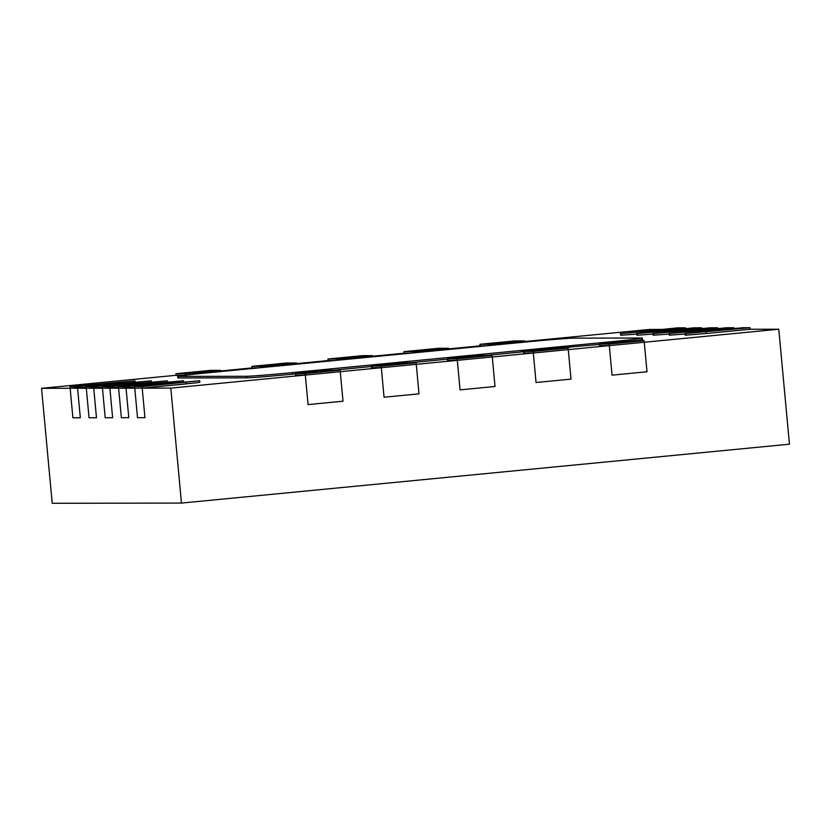 <?xml version="1.0" encoding="UTF-8"?>
<svg xmlns="http://www.w3.org/2000/svg" width="831" height="831" viewBox="0 0 831 831"><rect width="100%" height="100%" fill="white"/><g stroke="black" fill="none" stroke-linecap="round" stroke-linejoin="round"><path stroke-width="1.25" d="M410.213 353.196L404.063 353.206L410.213 353.196L404.063 353.206L403.918 351.658L413.287 351.638L448.615 348.282L438.872 348.272L403.918 351.658M652.719 334.083L637.045 335.246L636.525 333.657L701.572 327.798L694.145 327.809L636.525 333.657M701.655 328.619L701.572 327.798M118.542 387.371L102.462 388.212L105.194 417.733L112.632 417.723L109.889 388.202L102.462 388.212L105.194 417.733L112.632 417.723L109.889 388.202L118.542 387.371L109.889 388.202L118.615 388.191L121.357 417.713L128.784 417.692L126.052 388.181L118.615 388.191L121.357 417.713L128.784 417.692L126.052 388.181L134.695 387.339L118.615 388.191L118.469 386.633L125.907 386.623L183.526 380.775L118.469 386.633M134.695 387.339L126.052 388.181L125.907 386.623M750.04 327.715L750.185 329.263L706.111 333.532L685.835 335.163L685.139 335.132L684.993 333.574L750.04 327.715L742.613 327.726L684.993 333.574M457.175 358.805L460.052 389.874L495.016 386.488L492.274 356.966L457.31 360.353L460.052 389.874L495.016 386.488L492.274 356.966L457.31 360.353L447.566 360.332L447.421 358.784L457.175 358.805L492.129 355.419L482.759 355.429L447.421 358.784M533.17 351.44L568.124 348.054L558.754 348.075L523.426 351.42L533.17 351.44L533.315 352.998L523.946 353.009L533.315 352.998L536.047 382.509L571.011 379.123L568.269 349.612L533.315 352.998L536.047 382.509L571.011 379.123L568.269 349.612L492.274 356.966L492.129 355.419M750.185 329.263L706.111 333.532L750.185 329.263L778.782 329.221L789.45 444.19L181.47 503.077L52.218 503.285L41.55 388.316L70.147 388.274L72.889 417.785L80.316 417.775L77.584 388.254L70.147 388.274L72.889 417.785L80.316 417.775L77.584 388.254L86.227 387.423L70.147 388.274L70.001 386.716L77.439 386.706L135.048 380.858L70.001 386.716M86.227 387.423L77.584 388.254L77.439 386.706M334.218 360.561L328.058 360.571L334.218 360.561L328.058 360.571L327.913 359.013L337.293 359.002L372.62 355.647L362.877 355.626L327.913 359.013M636.567 334.104L620.882 335.267L620.362 333.678L685.419 327.819L677.982 327.83L620.362 333.678M685.492 328.64L685.419 327.819M199.679 380.743L199.824 382.302L196.023 382.862L142.205 388.15L134.778 388.16L134.632 386.612L142.059 386.592L199.679 380.743L134.632 386.612M126.052 388.181L134.778 388.16L137.51 417.681L144.947 417.671L142.205 388.15L134.778 388.16L137.51 417.681L144.947 417.671L142.205 388.15L186.289 383.88L142.205 388.15L142.059 386.592M685.035 334.031L669.36 335.194L668.841 333.605L733.887 327.736L726.45 327.757L668.841 333.605M733.96 328.567L733.887 327.736M642.394 338.103A39.015 0.748 -5.3 0 0 641.542 338.02L573.691 338.134A39.015 0.748 -5.3 0 0 527.612 341.832L208.425 372.745A39.015 0.748 -5.3 0 0 177.647 376.329A39.015 0.748 -5.3 0 0 178.499 376.412L246.36 376.298A39.015 0.748 -5.3 0 0 292.439 372.6L611.626 341.686A39.015 0.748 -5.3 0 0 642.394 338.103L642.54 339.65A39.015 0.748 174.7 0 0 641.688 339.578A39.015 0.748 174.7 0 1 642.54 339.65A39.015 0.748 174.7 0 1 635.746 340.71A39.015 0.748 174.7 0 0 642.54 339.65A39.015 0.748 174.7 0 1 635.746 340.71M599.452 344.439L557.819 348.096L569.91 347.296L569.765 345.748M523.426 351.492L521.369 351.804M485.979 355.429L521.39 351.991L485.979 355.429L521.39 351.991L521.245 350.443M447.462 359.158L409.984 362.783M371.467 366.513L333.979 370.148M295.462 373.877L292.574 374.158A39.015 0.748 174.7 0 1 246.506 377.845L178.644 377.96A39.015 0.748 174.7 0 1 177.792 377.887L177.647 376.329M77.584 388.254L86.299 388.243L89.042 417.764L96.479 417.754L93.737 388.233L86.299 388.243L89.042 417.764L96.479 417.754L93.737 388.233L102.379 387.391L86.299 388.243L86.164 386.685L93.591 386.675L151.211 380.827L86.164 386.685M102.379 387.391L93.737 388.233L93.591 386.675M533.315 352.998L523.572 352.978L523.426 351.42M609.165 344.076L644.129 340.7L634.749 340.71L599.421 344.065L609.165 344.076L609.31 345.634L599.94 345.654L609.31 345.634L612.052 375.155L647.006 371.769L644.264 342.247L609.31 345.634L612.052 375.155L647.006 371.769L644.264 342.247L568.269 349.612L568.124 348.054M258.212 367.915L252.063 367.925L258.212 367.915L252.063 367.925L251.918 366.378L261.287 366.357L296.625 363.012L286.882 362.991L251.918 366.378M305.174 373.524L308.062 404.593L343.016 401.207L340.274 371.686L305.32 375.072L308.062 404.593L343.016 401.207L340.274 371.686L305.32 375.072L295.576 375.061L295.431 373.503L305.174 373.524L340.139 370.138L330.759 370.148L295.431 373.503M381.169 366.159L416.134 362.773L406.764 362.794L371.426 366.139L381.169 366.159L381.315 367.718L371.945 367.728L381.315 367.718L384.057 397.239L419.011 393.852L416.279 364.331L381.315 367.718L384.057 397.239L419.011 393.852L416.279 364.331L340.274 371.686L340.139 370.138M486.208 345.841L480.058 345.852L486.208 345.841L480.058 345.852L479.913 344.294L489.282 344.283L524.621 340.928L514.867 340.907L479.913 344.294M668.882 334.052L653.197 335.215L652.678 333.626L717.735 327.767L710.297 327.778L652.678 333.626M717.807 328.588L717.735 327.767M109.744 386.654L167.363 380.806L102.317 386.664L109.744 386.654L109.889 388.202M93.737 388.233L102.462 388.212L102.317 386.664M609.31 345.634L599.567 345.613L599.421 344.065M778.782 329.221L644.264 342.247L644.129 340.7M184.451 375.28L176.068 375.29L184.451 375.28L176.068 375.29L175.923 373.732L185.292 373.721L220.62 370.366L210.877 370.346L175.923 373.732M381.315 367.718L371.571 367.697L371.426 366.139M457.31 360.353L447.94 360.374L457.31 360.353L416.279 364.331L416.134 362.773M685.513 335.163L706.111 333.532L685.835 335.163L685.139 335.132L685.367 333.605M669.36 335.194L669.215 333.636M653.197 335.215L653.052 333.667M637.045 335.246L636.899 333.688M620.882 335.267L620.736 333.719M295.95 375.093L305.32 375.072L295.576 375.061L295.805 373.535M371.945 367.728L371.8 366.18M447.94 360.374L447.795 358.815M523.946 353.009L523.8 351.461M599.94 345.654L599.795 344.096M178.644 377.96L246.506 377.845A39.015 0.748 174.7 0 0 292.574 374.158A39.015 0.748 174.7 0 1 246.506 377.845L178.644 377.96A39.015 0.748 174.7 0 1 177.792 377.887A39.015 0.748 174.7 0 0 178.644 377.96L178.499 376.412M569.91 347.296L557.819 348.096M305.32 375.072L170.802 388.108L142.205 388.15M524.673 341.531L649.53 329.44L661.663 329.419M448.678 348.885L480.058 345.852M372.672 356.25L404.063 353.206M296.677 363.604L328.058 360.571M220.682 370.969L252.063 367.925M41.55 388.316L176.068 375.29M181.47 503.077L170.802 388.108M413.402 352.884L413.287 351.638M433.647 350.931L433.564 350.017M435.164 350.786L435.08 349.872M637.367 335.246L637.221 333.688M657.581 332.94L657.498 332.068M170.064 383.174L169.981 382.353M685.835 335.163L685.689 333.605M706.111 333.532L705.966 331.985M121.586 383.257L121.513 382.437M337.407 360.249L337.293 359.002M357.652 358.286L357.559 357.372M359.169 358.14L359.085 357.226M621.204 335.267L621.069 333.719M641.418 332.971L641.335 332.088M186.289 383.88L186.144 382.333M669.682 335.184L669.537 333.636M689.886 332.888L689.813 332.005M246.506 377.845L246.36 376.298M292.574 374.158L292.439 372.6M611.709 342.601L611.626 341.686M137.749 383.226L137.666 382.405M261.401 367.614L261.287 366.357M281.647 365.65L281.564 364.736M283.174 365.505L283.08 364.591M509.642 343.567L509.559 342.652M489.397 345.53L489.282 344.283M511.158 343.421L511.075 342.507M653.519 335.215L653.374 333.657M673.733 332.919L673.65 332.036M153.901 383.205L153.828 382.385M185.427 375.155L185.292 373.721M205.652 373.015L205.569 372.091M207.168 372.859L207.085 371.945M448.73 349.467L448.615 348.282M183.62 381.876L183.526 380.775M135.152 381.959L135.048 380.858M372.735 356.831L372.62 355.647M151.315 381.928L151.211 380.827M296.729 364.186L296.625 363.012M524.725 342.112L524.621 340.928M167.467 381.907L167.363 380.806M220.734 371.55L220.62 370.366"/></g></svg>
